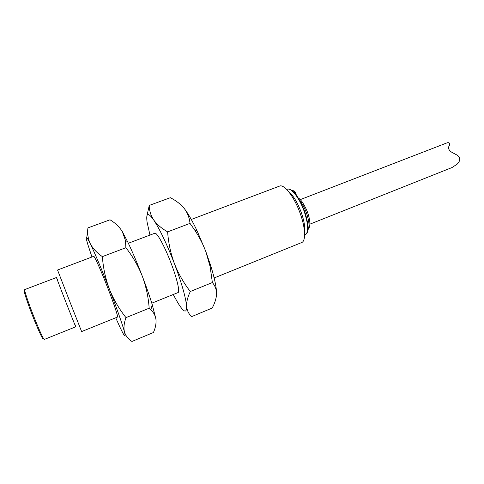 <?xml version="1.0" encoding="UTF-8"?>
<svg xmlns="http://www.w3.org/2000/svg" width="484" height="484" viewBox="0 0 484 484"><rect width="100%" height="100%" fill="white"/><g stroke="black" fill="none" stroke-linecap="round" stroke-linejoin="round"><path stroke-width="0.73" d="M214.164 277.955L301.635 242.569C306.063 241.171 305.489 227.553 299.971 212.815C294.151 196.637 284.096 183.841 279.54 186.098L191.277 219.464M205.724 251.275L197.182 231.037C192.384 220.934 188.07 213.414 184.235 208.471C187.52 212.851 189.45 217.818 190.012 223.378L194.713 230.069C199.16 236.712 202.832 243.779 205.724 251.275L210.11 266.539L212.379 282.541C215.162 285.869 216.56 289.686 216.572 294C216.632 287.907 214.654 278.385 210.643 265.444L205.724 251.275M304.563 232.489C305.325 227.522 304.158 220.68 301.072 211.962C297.243 202.034 293.062 195.215 288.531 191.513M190.012 223.378L167.627 231.872C161.499 228.363 156.834 224.358 153.64 219.869C150.718 215.289 149.254 210.473 149.247 205.422L170.332 197.696C176.067 200.6 180.701 204.188 184.235 208.471M216.572 294C216.33 298.404 214.86 303.099 212.155 308.078L191.622 316.627C188.699 313.947 187.024 310.516 186.594 306.33C186.425 302.022 187.659 297.079 190.303 291.507C183.72 283.007 178.421 273.696 174.403 263.574C170.664 253.338 168.402 242.774 167.627 231.872M149.247 205.422L146.997 215.598M212.379 282.541L190.303 291.507M149.973 235.079L147.088 222.174C145.835 212.839 148.019 212.071 153.64 219.869C159.823 229.283 166.744 243.851 174.403 263.574C181.736 283.231 185.802 297.478 186.594 306.33C186.751 313.614 183.866 312.495 177.937 302.966L173.224 294.52M151.794 303.19L178.021 292.578C180.115 292.148 177.065 278.802 171.13 263.332C164.735 246.404 156.768 231.939 154.807 233.252L128.345 243.252M142.296 276.183C137.202 262.975 132.307 251.492 127.619 241.734L122.301 231.552L125.429 240.439L125.907 247.699C132.749 256.459 138.212 265.952 142.296 276.183C146.107 286.516 148.4 297.188 149.175 308.211L150.833 309.742C153.585 312.428 155.273 315.495 155.896 318.95L152.291 304.793C149.731 296.432 146.404 286.897 142.296 276.183M125.907 247.699L102.378 256.629C96.782 252.763 92.722 248.395 90.199 243.519C87.961 238.539 87.211 233.33 87.937 227.891L110.025 219.797C115.307 222.985 119.403 226.899 122.301 231.552M155.896 318.95C156.405 323.161 155.582 327.68 153.428 332.52L131.926 341.468C128.175 339.048 125.689 335.854 124.455 331.885C123.493 327.795 124.007 323.046 125.985 317.625C119.1 308.967 113.565 299.463 109.384 289.105C105.494 278.639 103.159 267.809 102.378 256.629M87.937 227.891L86.799 237.499M149.175 308.211L125.985 317.625M91.954 257.01L87.767 244.275C85.105 235.236 85.922 234.982 90.199 243.519C95.1 253.695 101.495 268.892 109.384 289.105C117.11 309.185 122.131 323.445 124.455 331.885C126.136 338.715 124.57 336.997 119.748 326.736L115.73 317.776M107.841 288.149C101.156 270.852 94.313 255.528 93.727 256.339L57.548 270.018L70.295 302.875L81.633 331.576L117.485 317.068C118.35 317.153 113.988 303.976 107.841 288.149M58.001 281.071C53.797 270.677 58.255 282.614 65.927 302.228C73.598 321.842 78.426 333.633 74.463 323.149M309.911 224.153L452.02 167.537L457.18 164.118C460.496 160.767 460.586 157.82 457.447 155.291L452.437 152.629C449.606 151.135 448.323 149.254 448.607 146.979C450.374 143.772 449.951 142.363 447.331 142.744L300.274 199.62M304.605 235.236L305.156 235.018C308.846 232.314 308.459 224.249 303.994 210.818C299.3 197.756 291.072 187.381 287.254 189.25L286.697 189.462M56.446 277.52L24.763 289.577C23.891 289.444 28.26 302.554 33.856 316.669C39.615 331.014 43.088 338.606 44.274 339.453L44.105 339.387M24.944 291.428C21.895 286.746 29.07 307.159 32.712 316.113C35.889 324.455 43.953 343.144 43.155 337.971M307.897 229.573C309.742 226.718 309.228 221.097 306.366 212.706C304.412 207.509 302.137 203.341 299.542 200.201M295.712 194.393L293.957 191.011L292.959 191.398M294.635 193.104L295.506 192.759L296.462 195.379M294.599 191.343L295.506 192.759L294.236 190.986L291.459 190.206M291.441 190.194L294.52 191.174M197.182 231.037L194.713 230.069M210.643 265.444L210.117 266.533M127.619 241.734L125.435 240.433M152.291 304.793L150.833 309.742M75.734 326.809L44.274 339.453M298.126 197.829C299.112 198.355 300.431 199.674 302.083 201.786C304.956 206.281 306.929 210.231 307.993 213.638C310.534 221.624 310.498 226.978 307.885 229.706M295.506 192.759L296.486 195.415M287.254 189.25C288.67 188.718 290.436 189.311 292.548 191.035L296.275 195.131C298.876 198.597 301.562 203.776 304.345 210.661C306.414 216.572 307.618 221.86 307.945 226.542L307.298 232.465L305.156 235.018"/></g></svg>
